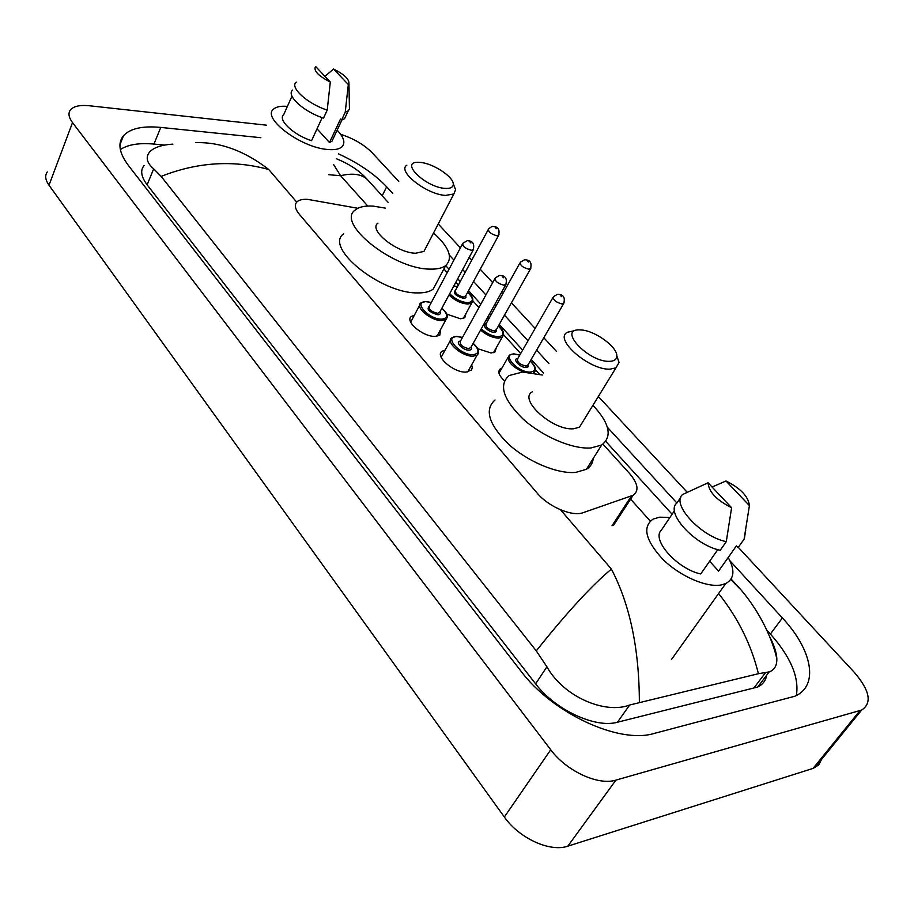 <?xml version="1.0" encoding="UTF-8"?>
<svg xmlns="http://www.w3.org/2000/svg" width="914" height="914" viewBox="0 0 914 914"><rect width="100%" height="100%" fill="white"/><g stroke="black" fill="none" stroke-linecap="round" stroke-linejoin="round"><path stroke-width="1.37" d="M496.268 347.766L495.022 351.947L491.024 352.987L477.736 348.702M465.866 313.742L464.78 317.729L460.519 318.792L446.855 314.153M471.647 364.846L472.275 367.451L471.544 369.976L466.106 372.112C453.732 372.946 434.276 355.912 442.125 351.262L445.072 350.142M440.674 329.371L439.817 335.152L435.03 336.398C422.908 336.923 404.182 320.94 411.471 316.404L414.35 315.261M357.877 208.289L307.732 199.378C302.808 199.058 299.255 199.846 297.096 201.743C294.171 204.702 294.971 208.94 299.472 214.459L537.101 493.034C548.354 506.744 572.358 516.947 583.098 512.685L633.162 495.251C639.274 490.761 638.029 483.46 629.438 473.361L602.954 444.181M539.477 374.249L535.467 369.839M520.672 353.535L503.603 334.73M488.956 318.598L487.722 317.227M478.947 307.572L472.904 300.912M458.394 284.928L455.88 282.163M447.22 272.612L443.896 268.956M504.482 380.807C498.816 375.505 497.433 371.53 500.335 368.856L501.889 368.148M821.549 759.397L818.681 764.972L813.06 768.4L567.822 846.17C550.091 852.454 519.141 838.287 504.345 817.002L49.002 185.211C45.289 179.887 44.717 175.465 47.288 171.946M738.284 547.326L854.396 672.453C869.877 690.584 872.287 703.117 861.628 710.064L615.933 780.11C598.236 785.812 566.417 771.062 550.731 749.766L72.526 122.625C68.653 117.392 67.979 113.13 70.481 109.84C73.737 106.184 80.044 104.824 89.401 105.761L266.42 125.172M340.671 134.312C353.695 138.551 364.206 144.72 372.215 152.821L398.755 181.418M438.24 223.964L460.405 247.854M469.225 257.36L471.773 260.113M480.216 269.207L492.68 282.643M501.603 292.263L502.871 293.623M511.406 302.831L535.147 328.412M543.807 337.734L556.306 351.204M598.339 396.505L687.179 492.246M260.867 137.706L160.75 127.423C142.744 125.686 130.325 128.44 123.516 135.66C117.472 143.075 119.106 153.004 128.406 165.468L520.797 670.933C552.319 713.194 618.904 744.213 654.001 733.485L794.803 696.251C819.492 685.797 812.009 649.477 782.407 617.955L729.966 560.83M392.757 193.448L386.645 186.799C374.694 174.14 358.665 163.172 338.557 153.895M676.92 503.02L607.376 427.261M548.971 363.646L536.587 350.153M528.006 340.796L504.471 315.159M496.005 305.939L494.76 304.568M485.905 294.936L473.543 281.466M465.18 272.349L462.644 269.584M453.904 260.067L449.38 255.143M764.652 677.88L765.486 679.251M164.68 145.086L153.963 144.069C139.111 142.733 127.903 144.561 120.328 149.553M796.357 695.508C799.362 677.468 790.713 656.972 770.388 634.019L766.823 630.089M144.081 165.503C140.105 170.358 141.122 176.79 147.131 184.811L535.615 683.832C555.118 709.801 595.288 728.561 617.441 722.231L757.695 687.031C762.744 684.563 765.749 680.61 766.697 675.183M769.679 636.658C774.112 645.135 776.489 652.482 776.831 658.697C777.026 665.575 774.489 669.962 769.211 671.881L758.414 673.709L629.677 705.014C605.422 714.44 563.664 697.028 546.915 666.809L536.278 650.882C566.806 612.609 591.849 585.348 611.397 569.091C629.883 604.44 639.206 648.769 639.366 702.078M195.813 142.641C220.423 141.978 244.735 150.936 268.75 169.513C233.253 159.779 197.378 162.075 161.15 176.402L536.278 650.882M161.15 176.402L153.678 168.85C146.8 162.921 145.417 157.334 149.542 152.078C153.792 147.474 161.584 144.823 172.906 144.126M730.777 579.487L740.077 588.97M369.233 181.589L367.337 179.51C361.556 174.083 352.644 172.826 340.602 175.728L333.553 164.474M758.414 673.709C751.239 644.621 737.975 617.898 718.598 593.54M337.152 130.154C344.03 137.466 345.606 143.052 341.859 146.914C339.14 149.245 334.41 150.102 327.669 149.485C300.969 147.691 261.53 118.089 273.503 109.177C276.165 106.755 280.792 105.818 287.396 106.378M349.377 105.681L349.445 109.097L348.245 110.811L345.218 112.262L341.516 120.18L340.488 119.071L329.497 142.55L317.032 128.817M333.382 138.197L331.976 141.202L329.497 142.55M333.564 69.03C344.132 74.32 349.262 79.175 348.954 83.585L348.314 84.522L333.564 69.03L324.927 76.353M348.314 84.522L345.218 112.262M346.006 115.587L344.544 118.706L341.516 120.18M322.196 117.62L311.56 140.687C293.497 134.986 277.296 119.62 283.728 114.57L291.977 96.141M330.297 82.054C318.163 75.793 313.251 70.584 315.581 66.436L330.297 82.054L327.223 110.08C307.618 103.956 289.315 87.264 296.227 82.1M327.223 110.08L323.533 118.077C303.951 112.022 285.728 95.307 292.663 90.063M728.195 557.494C735.187 570.13 734.365 578.813 725.727 583.566L720.975 584.994C706.202 587.679 679.685 576.014 662.799 559.265C645.433 540.311 642.199 526.91 653.11 519.072L659.725 517.164L669.882 517.518M745.687 530.154L744.339 538.837L738.066 547.646L736.421 545.875L718.587 571.079L709.652 561.23M725.967 480.981C740.614 488.339 748.44 496.542 749.411 505.602L725.967 480.981L712.097 487.036M749.411 505.602L744.099 539.134M674.486 510.675L661.37 530.154C651.065 539.443 677.114 568.942 700.718 573.958L717.787 549.634M731.6 507.727C716.519 500.095 708.681 491.778 708.076 482.775L731.6 507.727L726.287 541.659C700.467 536.427 670.727 503.66 682.655 494.485L708.076 482.775M680.884 497.113L676.897 503.054C664.912 512.343 694.457 545.132 720.232 550.274L726.287 541.659M445.038 188.387C425.433 187.313 399.315 161.721 418.098 162.315L420.337 162.418C432.733 163.286 452.933 176.345 453.264 183.76C453.493 187.187 450.739 188.73 445.038 188.387M453.927 185.462L455.595 189.712L453.835 193.974L445.609 195.413C426.747 194.602 396.825 171.169 406.81 165.251M377.996 223.073C367.816 229.665 396.87 253.098 415.687 253.224L423.97 251.396L425.901 247.683M433.567 232.956C449.254 247.191 453.298 258.068 445.689 265.586C442.239 268.156 437.006 269.333 429.98 269.104C393.1 269.219 335.438 222.799 355.352 209.923C359.168 206.85 365.143 205.581 373.312 206.13L385.445 208.129M437.223 281.523L433.213 289.098C429.729 291.76 424.484 293.028 417.469 292.903C380.635 293.543 323.67 247.157 343.733 233.756M609.558 361.338C588.559 362.378 557.152 328.869 579.647 329.897L581.315 329.977C595.037 330.697 617.35 346.943 616.824 355.946C616.767 359.362 614.345 361.167 609.558 361.338M616.824 355.854L619.052 362.47L615.979 367.828L610.232 369.13C589.541 370.581 553.084 338.763 567.48 332.239L573.935 330.822M532.371 391.82C517.747 399.167 552.924 431.008 573.649 428.757L579.453 427.204L582.721 421.88M592.935 405.279C609.684 423.342 612.586 436.595 601.641 445.038L590.924 447.963C572.667 449.391 542.653 436.686 523.162 419.115C503.1 399.384 498.438 384.851 509.155 375.517L522.602 372.032L542.276 375.014M593.186 458.497C592.775 463.181 590.513 466.78 586.4 469.305L575.649 472.412C557.391 474.115 527.607 461.627 508.401 444.055C488.659 424.29 484.214 409.598 495.057 399.966M611.98 525.801L631.403 496.028M367.782 206.038L340.602 175.728L328.732 174.7M611.397 569.091L560.556 509.818M296.719 202.12L268.75 169.513M650.254 521.049L630.614 499.135M550.731 749.766L504.345 817.002M615.933 780.11L567.822 846.17M859.937 710.658L813.06 768.4M72.526 122.625L49.002 185.211M153.963 144.069L160.75 127.423M382.189 195.813L386.645 186.799M770.388 634.019L782.407 617.955M753.502 688.516L765.601 672.567M617.441 722.231L629.677 705.014M535.615 683.832L546.915 666.809M147.131 184.811L153.678 168.85M447.254 317.444L445.986 319.557L441.748 320.608C431.065 320.974 414.442 306.887 420.84 302.98L425.707 301.506M431.259 302.58L426.232 301.711C412.408 300.969 428.54 319.443 441.633 319.169C448.363 318.278 448.431 314.644 441.85 308.258M439.988 311.743C440.845 313.662 440.102 314.679 437.76 314.77C429.009 312.12 426.221 309.218 429.409 306.064M462.393 244.141L429.294 306.281C428.655 309.48 431.431 311.834 437.635 313.331L439.874 311.948M473.681 249.076L471.498 250.299C465.215 248.619 462.335 246.277 462.861 243.25L467.134 240.782M470.893 242.964L469.739 241.73L470.893 242.964M473.201 343.321C478.776 348.485 480.067 352.427 477.062 355.169L473.109 356.197C462.198 356.814 444.924 341.825 451.813 337.814L456.406 336.375M462.438 337.517L456.989 336.581C443.119 336.089 459.879 355.295 472.984 354.723C479.587 353.695 479.644 349.936 473.132 343.436M471.144 347.023C471.978 348.977 471.247 350.016 468.951 350.153C462.77 350.439 454.349 341.436 460.462 341.105M494.771 278.861L460.336 341.333C459.605 344.704 462.438 347.149 468.836 348.691L471.018 347.24M506.23 283.957L504.094 285.248C497.627 283.534 494.691 281.089 495.297 277.89L499.387 275.491M503.477 277.753L502.277 276.474L503.477 277.753M472.846 301.197L471.693 303.105L467.694 304.065C460.839 303.414 454.612 300.375 449.003 294.959M449.699 293.668C454.875 298.981 460.839 301.974 467.58 302.671C473.932 301.906 473.943 298.478 467.602 292.389M465.832 295.645L465.946 297.713L463.764 298.455C455.332 295.828 452.613 293.04 455.606 290.092M488.133 229.768L455.515 290.275C454.978 293.303 457.697 295.565 463.649 297.061L465.74 295.816M499.01 234.658L496.965 235.755C490.944 234.11 488.133 231.848 488.556 228.98C491.058 226.866 492.463 226.066 492.772 226.581M495.239 227.483L496.371 228.671L495.239 227.483M457.366 286.836L453.801 286.025M493.503 352.655L502.243 337.22L498.484 338.157C492.326 337.757 486.351 335.05 480.593 330.034M481.29 328.789C486.694 333.667 492.383 336.306 498.37 336.729C504.608 335.838 504.597 332.296 498.324 326.104M496.439 329.451L496.553 331.553L494.417 332.353C488.51 332.57 480.261 323.899 486.122 323.682M519.906 263.038L486.008 323.876C485.403 327.063 488.156 329.417 494.291 330.937L496.336 329.646M530.943 268.088L528.943 269.242C522.739 267.562 519.883 265.209 520.374 262.181L524.43 259.839M527.161 260.787L528.338 262.01L527.161 260.787M487.985 320.334L486.259 319.843M523.014 372.021C510.812 365.954 506.253 360.333 509.327 355.146L513.417 353.855M519.769 355.1L514.022 354.049C500.792 353.695 517.884 372.786 530.337 372.089C536.449 371.073 536.415 367.417 530.211 361.11M528.212 364.56L528.315 366.697L526.224 367.554C520.226 367.896 511.669 358.722 517.781 358.539M552.901 297.598L517.667 358.745C516.97 362.104 519.78 364.549 526.11 366.103L528.098 364.755M564.121 302.82L562.179 304.031C555.781 302.306 552.867 299.861 553.438 296.673L557.289 294.388M560.328 295.382L561.55 296.65L560.328 295.382M535.364 370.456L533.422 372.935M613.591 525.219L633.162 495.251M760.974 685.02L760.242 683.683M861.628 710.064L814.774 767.749M119.94 144.698L123.516 135.66M757.695 687.031L769.211 671.881M336.295 158.693C349.571 164.086 359.922 171.032 367.337 179.51L388.256 202.485M433.213 289.098L445.689 265.586L449.025 269.23M457.708 278.77L460.222 281.535M468.539 290.663L480.821 304.156M489.618 313.81L490.864 315.181M499.273 324.413L522.648 350.096M531.171 359.453L543.476 372.969M605.799 441.416L672.098 514.228M731.086 579.03L735.347 583.703C751.354 599.95 769.999 629.3 776.831 658.697M341.87 120.077L331.976 141.202M348.954 83.585L349.445 109.097M348.245 110.811L344.544 118.706M744.864 534.861L744.339 538.837M725.727 583.566L671.459 659.508M436.949 336.249L445.986 319.557C447.254 316.518 450.065 316.175 441.908 308.155M431.317 302.477L425.947 301.517M439.783 312.108L473.201 249.956C474.629 244.072 472.972 241.022 468.231 240.805M419.583 305.367L410.694 322.174M462.495 337.403L456.669 336.375M470.927 347.4L505.693 284.905C507.361 278.953 505.682 275.811 500.644 275.491M477.062 355.169L467.648 371.987M450.408 340.385L441.154 357.305M465.649 295.976L498.576 235.446C499.912 229.745 498.313 226.798 493.777 226.615M467.66 292.286C472.732 296.067 474.069 299.666 471.693 303.105L463.284 318.449M457.423 286.733L453.881 285.899M496.245 329.805L530.463 268.945C532.005 263.163 530.383 260.136 525.584 259.85M502.243 337.22C504.779 333.576 503.5 329.84 498.381 326.001M488.042 320.231L486.328 319.729M528.006 364.914L563.584 303.734C565.366 297.884 563.71 294.765 558.614 294.377M507.921 357.614L498.975 373.232M530.28 361.007C535.684 366.228 536.906 370.101 533.936 372.638L533.742 372.992M519.826 354.998L513.702 353.844M453.835 193.974L423.97 251.396M453.264 183.76L455.595 189.712M601.641 445.038L586.4 469.305M615.979 367.828L579.453 427.204M616.824 355.946L619.052 362.47"/></g></svg>
